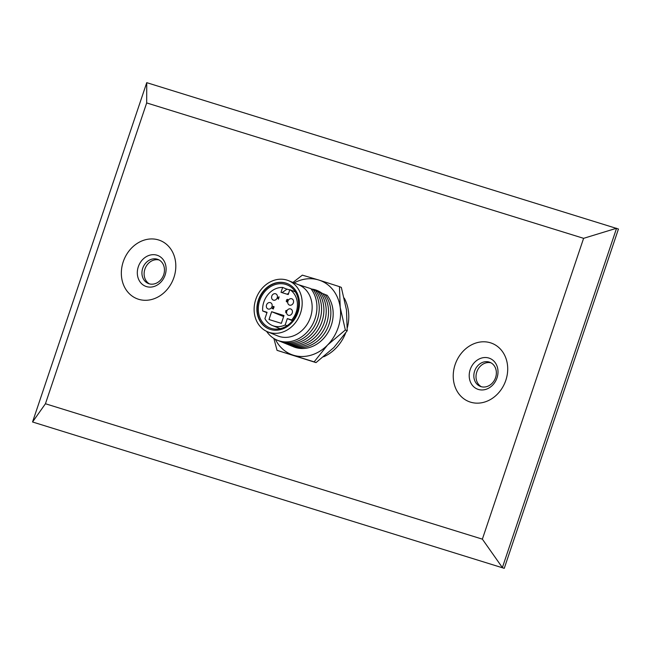 <?xml version="1.0" encoding="UTF-8"?>
<svg xmlns="http://www.w3.org/2000/svg" width="651" height="651" viewBox="0 0 651 651"><rect width="100%" height="100%" fill="white"/><g stroke="black" fill="none" stroke-linecap="round" stroke-linejoin="round"><path stroke-width="0.98" d="M146.678 102.931L45.44 403.75L482.367 539.15L583.605 238.331L146.678 102.931L146.744 82.661L32.55 421.986L504.256 568.339L618.45 229.014L146.744 82.661M583.605 238.331L616.57 228.249L502.377 567.574L482.367 539.15M45.44 403.75L32.55 421.986L504.256 568.339M159.137 260.001A12.963 10.969 -67.9 0 0 145.222 268.253A12.963 10.969 -67.9 0 0 149.445 283.877M481.341 386.727A12.963 10.969 112.1 0 1 477.118 371.103A12.963 10.969 112.1 0 1 491.033 362.851M149.071 283.771A12.963 10.969 -67.9 0 0 163.531 275.186A12.963 10.969 -67.9 0 0 158.079 259.489A12.963 10.969 -67.9 0 0 157.33 259.22A12.963 10.969 -67.9 0 0 142.87 267.805A12.963 10.969 -67.9 0 0 148.33 283.502A12.963 10.969 -67.9 0 0 149.071 283.771M480.967 386.621A12.963 10.969 112.1 0 1 480.218 386.352A12.963 10.969 112.1 0 1 474.766 370.655A12.963 10.969 112.1 0 1 489.227 362.07A12.963 10.969 112.1 0 1 489.975 362.338A12.963 10.969 112.1 0 1 495.427 378.036A12.963 10.969 112.1 0 1 480.967 386.621M345.51 333.32A39.386 33.331 112.1 0 1 323.637 356.797M344.233 298.085A39.386 33.331 112.1 0 1 347.374 327.616M324.987 294.561L327.103 295.245A31.761 26.878 112.1 0 1 327.795 332.824A31.761 26.878 112.1 0 1 295.432 347.479A31.761 26.878 112.1 0 1 292.454 346.324M322.668 293.617L324.784 294.301A31.761 26.878 112.1 0 1 325.476 331.88A31.761 26.878 112.1 0 1 293.113 346.544A31.761 26.878 112.1 0 1 290.134 345.388M288.548 280.671A27.635 23.387 112.1 0 1 300.176 314.14A27.635 23.387 112.1 0 1 269.343 332.441A27.635 23.387 112.1 0 1 267.748 331.872A27.635 23.387 112.1 0 1 256.12 298.402A27.635 23.387 112.1 0 1 286.953 280.101A27.635 23.387 112.1 0 1 288.548 280.671L298.532 284.723A27.635 23.387 112.1 0 0 298.435 284.682L310.861 288.645A31.761 26.878 112.1 0 1 311.552 326.232A31.761 26.878 112.1 0 1 279.189 340.888A31.761 26.878 112.1 0 1 266.593 331.359M311.064 288.906L313.18 289.589A31.761 26.878 112.1 0 1 313.872 327.168A31.761 26.878 112.1 0 1 281.509 341.832A31.761 26.878 112.1 0 1 278.53 340.676M313.383 289.85L315.499 290.533A31.761 26.878 112.1 0 1 316.191 328.112A31.761 26.878 112.1 0 1 283.828 342.768A31.761 26.878 112.1 0 1 280.858 341.612M315.702 290.785L317.826 291.477A31.761 26.878 112.1 0 1 318.51 329.056A31.761 26.878 112.1 0 1 286.147 343.712A31.761 26.878 112.1 0 1 283.177 342.556M318.022 291.729L320.146 292.421A31.761 26.878 112.1 0 1 320.829 330A31.761 26.878 112.1 0 1 288.474 344.656A31.761 26.878 112.1 0 1 285.496 343.5M320.341 292.673L322.465 293.357A31.761 26.878 112.1 0 1 323.156 330.944A31.761 26.878 112.1 0 1 290.794 345.6A31.761 26.878 112.1 0 1 287.815 344.444M298.532 284.723A27.635 23.387 112.1 0 1 310.161 318.193A27.635 23.387 112.1 0 1 279.328 336.494A27.635 23.387 112.1 0 1 277.741 335.932L267.748 331.872M270.352 329.43A24.461 20.694 -67.9 0 0 297.645 313.237A24.461 20.694 -67.9 0 0 287.351 283.608A24.461 20.694 -67.9 0 0 285.944 283.104A24.461 20.694 -67.9 0 0 258.65 299.305A24.461 20.694 -67.9 0 0 268.944 328.934A24.461 20.694 -67.9 0 0 270.352 329.43M285.512 311.007L286.546 310.356L285.74 312.757L286.106 310.804L285.512 311.007M285.919 310.852L286.692 310.429M273.762 306.409L274.038 307.207L272.582 308.338L273.485 308.956L272.142 308.541L273.778 307.134L273.534 306.629L272.745 306.824L273.705 306.377M274.03 307.239L273.534 306.629M278.571 298.638L278.376 299.224L278.311 298.557L277.416 298.28L278.986 296.799L278.571 298.638M271.646 311.707L269.009 319.527L281.354 323.352L283.982 315.532L271.646 311.707L283.633 316.573M289.581 305.14A3.369 2.848 -67.9 0 0 293.332 302.91A3.369 2.848 -67.9 0 0 291.917 298.833A3.369 2.848 -67.9 0 0 291.721 298.768A3.369 2.848 -67.9 0 0 287.97 300.998A3.369 2.848 -67.9 0 0 289.386 305.075A3.369 2.848 -67.9 0 0 289.581 305.14M288.434 315.287A3.369 2.848 -67.9 0 0 292.193 313.058A3.369 2.848 -67.9 0 0 290.777 308.981A3.369 2.848 -67.9 0 0 290.582 308.908A3.369 2.848 -67.9 0 0 286.822 311.137A3.369 2.848 -67.9 0 0 288.238 315.214A3.369 2.848 -67.9 0 0 288.434 315.287M268.179 309.013A3.369 2.848 -67.9 0 0 271.939 306.784A3.369 2.848 -67.9 0 0 270.523 302.699A3.369 2.848 -67.9 0 0 270.328 302.634A3.369 2.848 -67.9 0 0 266.568 304.863A3.369 2.848 -67.9 0 0 267.992 308.94A3.369 2.848 -67.9 0 0 268.179 309.013M273.436 300.144A3.369 2.848 -67.9 0 0 277.196 297.914A3.369 2.848 -67.9 0 0 275.78 293.837A3.369 2.848 -67.9 0 0 275.585 293.764A3.369 2.848 -67.9 0 0 271.825 295.993A3.369 2.848 -67.9 0 0 273.241 300.07A3.369 2.848 -67.9 0 0 273.436 300.144M288.206 294.553L281.004 292.323L282.648 287.441A20.01 16.934 -67.9 0 0 262.687 310.966L267.065 312.317L264.924 318.681A20.01 16.934 -67.9 0 0 272.5 325.573A20.01 16.934 -67.9 0 0 285.179 324.963L287.319 318.599L291.697 319.95A20.01 16.934 -67.9 0 0 289.85 289.671L288.206 294.553M286.603 301.804L286.196 300.933L286.709 301.535L287.27 301.177L286.855 300.591L287.327 299.655L286.603 299.802L287.408 299.379L287.53 301.267L286.546 301.779M286.464 300.982L287.018 301.657L287.392 300.754M287.522 301.283L287.034 300.616M287.775 300.201L287.327 299.655M273.062 306.955L273.949 306.483M272.452 308.672L274.087 307.256L273.607 306.654M274.087 307.256L273.851 306.751M272.94 307.801L272.24 308.338M287.189 300.672L287.669 299.794M287.832 300.225L287.636 299.785M286.92 301.934L286.505 301.063M277.741 298.378L277.521 297.971M277.831 298.101L278.408 298.248L279.092 297.092M291.697 319.95L292.795 320.398M287.319 318.599L292.535 320.715M287.587 301.307L287.351 300.746M289.85 289.671L295.391 291.925M262.687 310.966L266.943 312.692M282.648 287.441L286.969 289.199M273.575 308.68L272.582 308.338M285.179 324.963L287.018 325.712M282.038 292.641L287.058 289.134L289.744 289.964M287.172 294.236L288.662 293.202M286.92 299.932L287.726 299.501M286.782 301.112L287.018 301.657L286.782 301.112M278.954 297.491L277.847 298.077L278.734 298.353M271.068 328.356A23.184 19.62 -67.9 0 0 296.946 313.001A23.184 19.62 -67.9 0 0 287.189 284.918A23.184 19.62 -67.9 0 0 285.854 284.438A23.184 19.62 -67.9 0 0 259.977 299.794A23.184 19.62 -67.9 0 0 269.734 327.884A23.184 19.62 -67.9 0 0 271.068 328.356M287.506 283.673A24.461 20.694 -67.9 0 0 286.261 283.234A24.461 20.694 -67.9 0 0 259 299.338A24.461 20.694 -67.9 0 0 269.099 328.991M275.357 339.301A39.703 33.6 -67.9 0 0 293.406 355.21A39.703 33.6 -67.9 0 0 327.551 345.03A39.703 33.6 -67.9 0 0 340.204 307.427L345.347 329.992L327.551 345.03L314.148 361.85L316.028 362.607L333.825 347.577L347.227 330.757L345.347 329.992M311.447 289.028A29.303 24.803 112.1 0 1 317.086 290.452A29.303 24.803 112.1 0 1 321.854 293.162M340.204 307.427A39.703 33.6 -67.9 0 0 318.713 280.003L339.456 286.643L340.204 307.427M294.106 282.925A39.703 33.6 112.1 0 1 318.713 280.003L302.357 275.145L292.942 282.453M347.227 330.757L346.478 309.974L341.336 287.408L339.456 286.643M273.868 338.447L277.049 350.352L314.148 361.85M317.924 291.599A29.303 24.803 112.1 0 1 320.113 291.982M316.028 362.607L277.049 350.352M490.455 342.8A31.329 26.512 112.1 0 1 505.819 380.322A31.329 26.512 112.1 0 1 470.486 402.139A31.329 26.512 112.1 0 1 455.122 364.617A31.329 26.512 112.1 0 1 490.455 342.8M158.559 239.95A31.329 26.512 -67.9 0 0 123.234 261.759A31.329 26.512 -67.9 0 0 138.59 299.281A31.329 26.512 -67.9 0 0 173.923 277.472A31.329 26.512 -67.9 0 0 158.559 239.95M146.434 286.578A16.56 14.013 -67.9 0 0 165.118 275.048A16.56 14.013 -67.9 0 0 156.997 255.208A16.56 14.013 -67.9 0 0 138.313 266.739A16.56 14.013 -67.9 0 0 146.434 286.578M478.33 389.428A16.56 14.013 112.1 0 1 470.201 369.589A16.56 14.013 112.1 0 1 488.885 358.058A16.56 14.013 112.1 0 1 497.006 377.897A16.56 14.013 112.1 0 1 478.33 389.428M272.5 325.573L280.117 328.665"/></g></svg>
